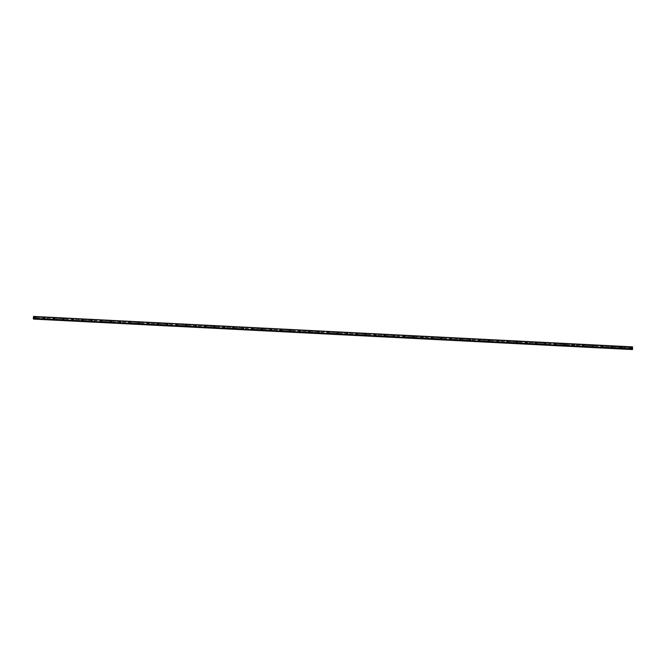 <?xml version="1.0" encoding="UTF-8"?>
<svg xmlns="http://www.w3.org/2000/svg" width="666" height="666" viewBox="0 0 666 666"><rect width="100%" height="100%" fill="white"/><g stroke="black" fill="none" stroke-linecap="round" stroke-linejoin="round"><path stroke-width="0.5" stroke-dasharray="3.33 2.5" d="M35.206 317.724L35.298 318.415L35.498 317.74L33.775 317.649L33.541 316.442M35.09 318.173L35.148 317.466L35.09 318.173M35.573 317.424L35.415 317.249A0.608 0.583 138.8 0 1 34.907 318.231A0.608 0.583 138.8 0 1 34.507 318.04A0.608 0.583 -41.2 0 0 35.506 317.915A0.608 0.583 -41.2 0 0 35.032 317.074A0.608 0.583 -41.2 0 0 34.524 318.057L34.665 318.223A0.608 0.583 -41.2 0 0 35.648 318.073A0.608 0.583 -41.2 0 0 35.173 317.232A0.608 0.583 -41.2 0 0 34.665 318.223M44.664 318.206L44.755 318.897L44.813 318.19L35.498 317.74M44.539 318.656L44.605 317.948L44.539 318.656M45.03 317.907A0.608 0.583 -41.2 0 0 44.048 318.048A0.608 0.583 -41.2 0 0 44.522 318.889A0.608 0.583 -41.2 0 0 45.03 317.907L44.872 317.724A0.608 0.583 138.8 0 1 44.364 318.714A0.608 0.583 -41.2 0 0 44.888 317.74A0.608 0.583 -41.2 0 0 43.906 317.89A0.608 0.583 -41.2 0 0 44.381 318.731A0.608 0.583 138.8 0 1 43.964 318.523L43.964 318.523M54.113 318.681L54.204 319.372L54.271 318.664L44.955 318.223M53.996 319.139L54.063 318.431L53.996 319.139M54.329 318.206L54.329 318.206A0.608 0.583 138.8 0 1 53.821 319.197A0.608 0.583 138.8 0 1 53.422 319.006L53.422 319.006M63.57 319.164L63.661 319.855L63.728 319.147L54.412 318.698M63.453 319.613L63.52 318.906L63.453 319.613M63.786 318.689L63.786 318.689A0.608 0.583 138.8 0 1 63.278 319.672A0.608 0.583 138.8 0 1 62.879 319.48L62.879 319.48M73.027 319.647L73.118 320.338L73.185 319.63L63.861 319.18M72.91 320.096L72.977 319.389L72.91 320.096M73.235 319.172L73.235 319.172A0.608 0.583 138.8 0 1 72.736 320.155A0.608 0.583 138.8 0 1 72.328 319.963A0.608 0.583 -41.2 0 0 73.327 319.838A0.608 0.583 -41.2 0 0 72.852 318.997A0.608 0.583 -41.2 0 0 72.344 319.98L72.486 320.138A0.608 0.583 -41.2 0 0 73.468 319.996A0.608 0.583 -41.2 0 0 72.994 319.156A0.608 0.583 -41.2 0 0 72.486 320.138M82.484 320.13L82.576 320.812L82.634 320.113L73.318 319.663M82.368 320.579L82.426 319.871L82.368 320.579M82.692 319.647L82.692 319.647A0.608 0.583 138.8 0 1 82.184 320.637A0.608 0.583 138.8 0 1 81.785 320.446L81.785 320.446M91.941 320.604L92.033 321.295L92.091 320.587L82.775 320.138M91.816 321.062L91.883 320.354L91.816 321.062M92.308 320.304L92.149 320.13A0.608 0.583 138.8 0 1 91.642 321.12A0.608 0.583 -41.2 0 0 92.166 320.146A0.608 0.583 -41.2 0 0 91.184 320.288A0.608 0.583 -41.2 0 0 91.658 321.137A0.608 0.583 138.8 0 1 91.242 320.929L91.4 321.104A0.608 0.583 -41.2 0 0 92.374 320.954A0.608 0.583 -41.2 0 0 91.908 320.113A0.608 0.583 -41.2 0 0 91.4 321.104M101.39 321.087L101.482 321.778L101.548 321.07L92.233 320.621M101.274 321.536L101.34 320.829L101.274 321.536M101.607 320.612L101.607 320.612A0.608 0.583 138.8 0 1 101.099 321.595A0.608 0.583 -41.2 0 0 101.623 320.629A0.608 0.583 -41.2 0 0 100.641 320.771A0.608 0.583 -41.2 0 0 101.115 321.611A0.608 0.583 138.8 0 1 100.699 321.403L100.699 321.403M110.847 321.57L110.939 322.261L111.006 321.553L101.69 321.104M110.731 322.019L110.797 321.312L110.731 322.019M111.214 321.27A0.608 0.583 -41.2 0 0 110.24 321.412A0.608 0.583 -41.2 0 0 110.706 322.252A0.608 0.583 -41.2 0 0 111.214 321.27L111.064 321.087A0.608 0.583 138.8 0 1 110.556 322.078A0.608 0.583 -41.2 0 0 111.072 321.104A0.608 0.583 -41.2 0 0 110.098 321.253A0.608 0.583 -41.2 0 0 110.564 322.094A0.608 0.583 138.8 0 1 110.156 321.886L110.156 321.886M120.305 322.044L120.396 322.735L120.463 322.028L111.139 321.578M120.188 322.502L120.255 321.795L120.188 322.502M120.513 321.57L120.513 321.57A0.608 0.583 138.8 0 1 120.013 322.56A0.608 0.583 138.8 0 1 119.605 322.369L119.605 322.369M129.762 322.527L129.853 323.218L129.912 322.51L120.596 322.061M129.645 322.977L129.704 322.269L129.645 322.977M129.97 322.053L129.97 322.053A0.608 0.583 138.8 0 1 129.462 323.035A0.608 0.583 138.8 0 1 129.062 322.844A0.608 0.583 -41.2 0 0 130.061 322.719A0.608 0.583 -41.2 0 0 129.587 321.878A0.608 0.583 -41.2 0 0 129.079 322.86L129.221 323.027A0.608 0.583 -41.2 0 0 130.203 322.877A0.608 0.583 -41.2 0 0 129.728 322.036A0.608 0.583 -41.2 0 0 129.221 323.027M139.219 323.01L139.302 323.701L139.369 322.993L130.053 322.544M139.094 323.46L139.161 322.752L139.094 323.46M139.427 322.527L139.427 322.527A0.608 0.583 138.8 0 1 138.919 323.518A0.608 0.583 138.8 0 1 138.52 323.326A0.608 0.583 -41.2 0 0 139.519 323.201A0.608 0.583 -41.2 0 0 139.044 322.352A0.608 0.583 -41.2 0 0 138.536 323.343L138.678 323.501A0.608 0.583 -41.2 0 0 139.652 323.36A0.608 0.583 -41.2 0 0 139.186 322.519A0.608 0.583 -41.2 0 0 138.678 323.501M148.668 323.485L148.759 324.175L148.826 323.468L139.51 323.027M148.551 323.942L148.618 323.235L148.551 323.942M149.042 323.185A0.608 0.583 -41.2 0 0 148.06 323.335A0.608 0.583 -41.2 0 0 148.535 324.175A0.608 0.583 -41.2 0 0 149.042 323.185L148.884 323.01A0.608 0.583 138.8 0 1 148.376 324.001A0.608 0.583 -41.2 0 0 148.901 323.027A0.608 0.583 -41.2 0 0 147.919 323.176A0.608 0.583 -41.2 0 0 148.393 324.017A0.608 0.583 138.8 0 1 147.977 323.809L147.977 323.809M158.125 323.967L158.217 324.658L158.283 323.951L148.968 323.501M158.009 324.417L158.075 323.709L158.009 324.417M158.491 323.668L158.341 323.493A0.608 0.583 138.8 0 1 157.834 324.475A0.608 0.583 138.8 0 1 157.434 324.284A0.608 0.583 -41.2 0 0 158.425 324.159A0.608 0.583 -41.2 0 0 157.95 323.318A0.608 0.583 -41.2 0 0 157.442 324.3L157.584 324.467A0.608 0.583 -41.2 0 0 158.566 324.317A0.608 0.583 -41.2 0 0 158.092 323.476A0.608 0.583 -41.2 0 0 157.584 324.467M167.582 324.45L167.674 325.141L167.74 324.434L158.416 323.984M167.466 324.9L167.524 324.192L167.466 324.9M167.79 323.976L167.79 323.976A0.608 0.583 138.8 0 1 167.283 324.958A0.608 0.583 -41.2 0 0 167.807 323.992A0.608 0.583 -41.2 0 0 166.825 324.134A0.608 0.583 -41.2 0 0 167.299 324.975A0.608 0.583 138.8 0 1 166.883 324.767L166.883 324.767M177.039 324.933L177.131 325.616L177.189 324.916L167.874 324.467M176.923 325.383L176.981 324.675L176.923 325.383M177.248 324.45L177.248 324.45A0.608 0.583 138.8 0 1 176.74 325.441A0.608 0.583 138.8 0 1 176.34 325.249L176.34 325.249M186.497 325.408L186.58 326.099L186.647 325.391L177.331 324.941M186.372 325.865L186.438 325.158L186.372 325.865M186.705 324.933L186.705 324.933A0.608 0.583 138.8 0 1 186.197 325.924A0.608 0.583 138.8 0 1 185.797 325.732L185.797 325.732M195.946 325.89L196.037 326.581L196.104 325.874L186.788 325.424M195.829 326.34L195.896 325.632L195.829 326.34M196.32 325.591L196.162 325.416A0.608 0.583 138.8 0 1 195.654 326.398A0.608 0.583 138.8 0 1 195.255 326.207A0.608 0.583 -41.2 0 0 196.245 326.082A0.608 0.583 -41.2 0 0 195.779 325.241A0.608 0.583 -41.2 0 0 195.271 326.223L195.413 326.39A0.608 0.583 -41.2 0 0 196.387 326.24A0.608 0.583 -41.2 0 0 195.912 325.399A0.608 0.583 -41.2 0 0 195.413 326.39M205.403 326.373L205.494 327.064L205.561 326.357L196.237 325.907M205.286 326.823L205.353 326.115L205.286 326.823M205.619 325.89L205.619 325.89A0.608 0.583 138.8 0 1 205.111 326.881A0.608 0.583 -41.2 0 0 205.627 325.907A0.608 0.583 -41.2 0 0 204.653 326.057A0.608 0.583 -41.2 0 0 205.12 326.898A0.608 0.583 138.8 0 1 204.712 326.69L204.712 326.69M214.86 326.848L214.951 327.539L215.018 326.831L205.694 326.382M214.743 327.306L214.802 326.598L214.743 327.306M215.226 326.548L215.068 326.373A0.608 0.583 138.8 0 1 214.56 327.364A0.608 0.583 -41.2 0 0 215.085 326.39A0.608 0.583 -41.2 0 0 214.102 326.54A0.608 0.583 -41.2 0 0 214.577 327.381A0.608 0.583 138.8 0 1 214.161 327.173L214.319 327.347A0.608 0.583 -41.2 0 0 215.301 327.197A0.608 0.583 -41.2 0 0 214.827 326.357A0.608 0.583 -41.2 0 0 214.319 327.347M224.317 327.331L224.409 328.022L224.467 327.314L215.151 326.864M224.201 327.78L224.259 327.073L224.201 327.78M224.525 326.856L224.525 326.856A0.608 0.583 138.8 0 1 224.017 327.839A0.608 0.583 -41.2 0 0 224.542 326.873A0.608 0.583 -41.2 0 0 223.56 327.014A0.608 0.583 -41.2 0 0 224.034 327.855A0.608 0.583 138.8 0 1 223.618 327.647L223.618 327.647M233.774 327.814L233.858 328.505L233.924 327.797L224.609 327.347M233.649 328.263L233.716 327.555L233.649 328.263M233.982 327.331L233.982 327.331A0.608 0.583 138.8 0 1 233.475 328.321A0.608 0.583 -41.2 0 0 233.999 327.347A0.608 0.583 -41.2 0 0 233.017 327.497A0.608 0.583 -41.2 0 0 233.491 328.338A0.608 0.583 138.8 0 1 233.075 328.13L233.075 328.13M243.223 328.296L243.315 328.979L243.381 328.271L234.066 327.83M243.107 328.746L243.173 328.038L243.107 328.746M243.44 327.814L243.44 327.814A0.608 0.583 138.8 0 1 242.932 328.804A0.608 0.583 138.8 0 1 242.532 328.613A0.608 0.583 -41.2 0 0 243.523 328.48A0.608 0.583 -41.2 0 0 243.048 327.639A0.608 0.583 -41.2 0 0 242.549 328.629L242.682 328.788A0.608 0.583 -41.2 0 0 243.664 328.646A0.608 0.583 -41.2 0 0 243.19 327.797A0.608 0.583 -41.2 0 0 242.682 328.788M252.68 328.771L252.772 329.462L252.839 328.754L243.515 328.305M252.564 329.22L252.63 328.521L252.564 329.22M253.047 328.471L252.897 328.296A0.608 0.583 138.8 0 1 252.389 329.279A0.608 0.583 138.8 0 1 251.989 329.087A0.608 0.583 -41.2 0 0 252.98 328.962A0.608 0.583 -41.2 0 0 252.506 328.122A0.608 0.583 -41.2 0 0 251.998 329.104L252.139 329.27A0.608 0.583 -41.2 0 0 253.122 329.121A0.608 0.583 -41.2 0 0 252.647 328.28A0.608 0.583 -41.2 0 0 252.139 329.27M262.138 329.254L262.229 329.945L262.296 329.237L252.972 328.788M262.021 329.703L262.079 328.996L262.021 329.703M262.504 328.954L262.346 328.779A0.608 0.583 138.8 0 1 261.838 329.762A0.608 0.583 138.8 0 1 261.438 329.57A0.608 0.583 -41.2 0 0 262.437 329.445A0.608 0.583 -41.2 0 0 261.963 328.604A0.608 0.583 -41.2 0 0 261.455 329.587L261.596 329.745A0.608 0.583 -41.2 0 0 262.579 329.603A0.608 0.583 -41.2 0 0 262.104 328.763A0.608 0.583 -41.2 0 0 261.596 329.745M271.595 329.737L271.686 330.428L271.745 329.72L262.429 329.27M271.478 330.186L271.537 329.479L271.478 330.186M271.961 329.437A0.608 0.583 -41.2 0 0 270.979 329.578A0.608 0.583 -41.2 0 0 271.453 330.419A0.608 0.583 -41.2 0 0 271.961 329.437L271.803 329.254A0.608 0.583 138.8 0 1 271.295 330.244A0.608 0.583 -41.2 0 0 271.82 329.27A0.608 0.583 -41.2 0 0 270.837 329.42A0.608 0.583 -41.2 0 0 271.312 330.261A0.608 0.583 138.8 0 1 270.895 330.053L270.895 330.053M281.052 330.211L281.135 330.902L281.202 330.194L271.886 329.745M280.927 330.669L280.994 329.961L280.927 330.669M281.418 329.911A0.608 0.583 -41.2 0 0 280.436 330.061A0.608 0.583 -41.2 0 0 280.91 330.902A0.608 0.583 -41.2 0 0 281.418 329.911L281.26 329.737A0.608 0.583 -41.2 0 0 280.294 329.903A0.608 0.583 -41.2 0 0 280.769 330.744A0.608 0.583 -41.2 0 0 281.277 329.753A0.608 0.583 138.8 0 1 280.752 330.727A0.608 0.583 138.8 0 1 280.353 330.536L280.353 330.536M290.501 330.694L290.592 331.385L290.659 330.677L281.343 330.228M290.384 331.144L290.451 330.436L290.384 331.144M290.717 330.219L290.717 330.219A0.608 0.583 138.8 0 1 290.21 331.202A0.608 0.583 -41.2 0 0 290.734 330.236A0.608 0.583 -41.2 0 0 289.752 330.378A0.608 0.583 -41.2 0 0 290.226 331.218A0.608 0.583 138.8 0 1 289.81 331.01L289.81 331.01M299.958 331.177L300.05 331.868L300.116 331.16L290.792 330.711M299.842 331.626L299.908 330.919L299.842 331.626M300.175 330.694L300.175 330.694A0.608 0.583 138.8 0 1 299.667 331.685A0.608 0.583 138.8 0 1 299.267 331.493A0.608 0.583 -41.2 0 0 300.258 331.36A0.608 0.583 -41.2 0 0 299.783 330.519A0.608 0.583 -41.2 0 0 299.275 331.51L299.417 331.668A0.608 0.583 -41.2 0 0 300.399 331.526A0.608 0.583 -41.2 0 0 299.925 330.686A0.608 0.583 -41.2 0 0 299.417 331.668M309.415 331.651L309.507 332.342L309.573 331.635L300.249 331.193M309.299 332.109L309.357 331.402L309.299 332.109M309.623 331.177L309.623 331.177A0.608 0.583 138.8 0 1 309.116 332.168A0.608 0.583 138.8 0 1 308.716 331.976L308.716 331.976M318.872 332.134L318.964 332.825L319.022 332.118L309.707 331.668M318.748 332.584L318.814 331.876L318.748 332.584M319.239 331.835L319.081 331.66A0.608 0.583 138.8 0 1 318.573 332.642A0.608 0.583 138.8 0 1 318.173 332.451A0.608 0.583 -41.2 0 0 319.172 332.326A0.608 0.583 -41.2 0 0 318.698 331.485A0.608 0.583 -41.2 0 0 318.19 332.467L318.331 332.634A0.608 0.583 -41.2 0 0 319.314 332.484A0.608 0.583 -41.2 0 0 318.839 331.643A0.608 0.583 -41.2 0 0 318.331 332.634M328.321 332.617L328.413 333.308L328.48 332.6L319.164 332.151M328.205 333.067L328.271 332.359L328.205 333.067M328.538 332.134L328.538 332.134A0.608 0.583 138.8 0 1 328.03 333.125A0.608 0.583 -41.2 0 0 328.554 332.159A0.608 0.583 -41.2 0 0 327.572 332.301A0.608 0.583 -41.2 0 0 328.047 333.142A0.608 0.583 138.8 0 1 327.63 332.933L327.63 332.933M337.779 333.1L337.87 333.783L337.937 333.075L328.621 332.634M337.662 333.549L337.729 332.842L337.662 333.549M338.145 332.8L337.995 332.617A0.608 0.583 138.8 0 1 337.487 333.608A0.608 0.583 -41.2 0 0 338.012 332.634A0.608 0.583 -41.2 0 0 337.029 332.784A0.608 0.583 -41.2 0 0 337.504 333.624A0.608 0.583 138.8 0 1 337.088 333.416L337.237 333.591A0.608 0.583 -41.2 0 0 338.22 333.45A0.608 0.583 -41.2 0 0 337.745 332.6A0.608 0.583 -41.2 0 0 337.237 333.591M347.236 333.574L347.327 334.265L347.394 333.558L338.07 333.108M347.119 334.032L347.186 333.325L347.119 334.032M347.452 333.1L347.452 333.1A0.608 0.583 138.8 0 1 346.944 334.091A0.608 0.583 138.8 0 1 346.545 333.891L346.536 333.891M356.693 334.057L356.785 334.748L356.843 334.041L347.527 333.591M356.576 334.507L356.635 333.799L356.576 334.507M356.901 333.583L356.901 333.583A0.608 0.583 138.8 0 1 356.393 334.565A0.608 0.583 -41.2 0 0 356.918 333.599A0.608 0.583 -41.2 0 0 355.935 333.741A0.608 0.583 -41.2 0 0 356.41 334.582A0.608 0.583 138.8 0 1 355.994 334.374L355.994 334.374M366.15 334.54L366.242 335.231L366.3 334.523L356.984 334.074M366.025 334.99L366.092 334.282L366.025 334.99M366.358 334.057L366.358 334.057A0.608 0.583 138.8 0 1 365.85 335.048A0.608 0.583 138.8 0 1 365.451 334.856A0.608 0.583 -41.2 0 0 366.45 334.723A0.608 0.583 -41.2 0 0 365.975 333.882A0.608 0.583 -41.2 0 0 365.468 334.873L365.609 335.031A0.608 0.583 -41.2 0 0 366.591 334.89A0.608 0.583 -41.2 0 0 366.117 334.049A0.608 0.583 -41.2 0 0 365.609 335.031M375.599 335.015L375.691 335.706L375.757 334.998L366.442 334.548M375.482 335.473L375.549 334.765L375.482 335.473M375.974 334.715A0.608 0.583 -41.2 0 0 374.991 334.865A0.608 0.583 -41.2 0 0 375.466 335.706A0.608 0.583 -41.2 0 0 375.974 334.715L375.815 334.54A0.608 0.583 -41.2 0 0 374.85 334.707A0.608 0.583 -41.2 0 0 375.324 335.547A0.608 0.583 -41.2 0 0 375.832 334.557A0.608 0.583 138.8 0 1 375.308 335.531A0.608 0.583 138.8 0 1 374.908 335.339L374.908 335.339M385.056 335.498L385.148 336.188L385.214 335.481L375.899 335.031M384.94 335.947L385.006 335.239L384.94 335.947M385.423 335.198L385.273 335.023A0.608 0.583 138.8 0 1 384.765 336.005A0.608 0.583 138.8 0 1 384.365 335.814A0.608 0.583 -41.2 0 0 385.356 335.689A0.608 0.583 -41.2 0 0 384.881 334.848A0.608 0.583 -41.2 0 0 384.374 335.83L384.515 335.997A0.608 0.583 -41.2 0 0 385.497 335.847A0.608 0.583 -41.2 0 0 385.023 335.006A0.608 0.583 -41.2 0 0 384.515 335.997M394.513 335.98L394.605 336.671L394.672 335.964L385.348 335.514M394.397 336.43L394.463 335.722L394.397 336.43M394.88 335.681A0.608 0.583 -41.2 0 0 393.897 335.822A0.608 0.583 -41.2 0 0 394.372 336.663A0.608 0.583 -41.2 0 0 394.88 335.681L394.722 335.498A0.608 0.583 138.8 0 1 394.222 336.488A0.608 0.583 -41.2 0 0 394.738 335.514A0.608 0.583 -41.2 0 0 393.764 335.664A0.608 0.583 -41.2 0 0 394.23 336.505A0.608 0.583 138.8 0 1 393.814 336.297L393.814 336.297M403.971 336.455L404.062 337.146L404.12 336.438L394.805 335.997M403.854 336.913L403.912 336.205L403.854 336.913M404.337 336.155A0.608 0.583 -41.2 0 0 403.355 336.305A0.608 0.583 -41.2 0 0 403.829 337.146A0.608 0.583 -41.2 0 0 404.337 336.155L404.179 335.98A0.608 0.583 -41.2 0 0 403.213 336.147A0.608 0.583 -41.2 0 0 403.688 336.988A0.608 0.583 -41.2 0 0 404.195 335.997A0.608 0.583 138.8 0 1 403.671 336.971A0.608 0.583 138.8 0 1 403.271 336.78L403.271 336.78M413.428 336.938L413.519 337.629L413.578 336.921L404.262 336.472M413.303 337.387L413.37 336.68L413.303 337.387M413.636 336.463L413.636 336.463A0.608 0.583 138.8 0 1 413.128 337.446A0.608 0.583 -41.2 0 0 413.653 336.48A0.608 0.583 -41.2 0 0 412.67 336.621A0.608 0.583 -41.2 0 0 413.145 337.462A0.608 0.583 138.8 0 1 412.729 337.254L412.729 337.254M422.877 337.421L422.968 338.112L423.035 337.404L413.719 336.954M422.76 337.87L422.827 337.163L422.76 337.87M423.093 336.946L423.093 336.938A0.608 0.583 138.8 0 1 422.585 337.928A0.608 0.583 138.8 0 1 422.186 337.737A0.608 0.583 -41.2 0 0 423.176 337.612A0.608 0.583 -41.2 0 0 422.71 336.771A0.608 0.583 -41.2 0 0 422.202 337.754L422.344 337.912A0.608 0.583 -41.2 0 0 423.318 337.77A0.608 0.583 -41.2 0 0 422.852 336.929A0.608 0.583 -41.2 0 0 422.344 337.912M432.334 337.903L432.425 338.586L432.492 337.878L423.176 337.437M432.217 338.353L432.284 337.645L432.217 338.353M432.55 337.421L432.55 337.421A0.608 0.583 138.8 0 1 432.043 338.411A0.608 0.583 138.8 0 1 431.643 338.22L431.643 338.22M441.791 338.378L441.883 339.069L441.949 338.361L432.625 337.912M441.675 338.836L441.741 338.128L441.675 338.836M442.157 338.078L441.999 337.903A0.608 0.583 138.8 0 1 441.5 338.894A0.608 0.583 -41.2 0 0 442.016 337.92A0.608 0.583 -41.2 0 0 441.042 338.062A0.608 0.583 -41.2 0 0 441.508 338.911A0.608 0.583 138.8 0 1 441.092 338.703L441.25 338.877A0.608 0.583 -41.2 0 0 442.232 338.728A0.608 0.583 -41.2 0 0 441.758 337.887A0.608 0.583 -41.2 0 0 441.25 338.877M451.248 338.861L451.34 339.552L451.398 338.844L442.082 338.395M451.132 339.31L451.19 338.603L451.132 339.31M451.456 338.386L451.456 338.386A0.608 0.583 138.8 0 1 450.949 339.369A0.608 0.583 -41.2 0 0 451.473 338.403A0.608 0.583 -41.2 0 0 450.491 338.544A0.608 0.583 -41.2 0 0 450.965 339.385A0.608 0.583 138.8 0 1 450.549 339.177L450.549 339.177M460.705 339.344L460.789 340.035L460.855 339.327L451.54 338.877M460.581 339.793L460.647 339.086L460.581 339.793M461.072 339.044A0.608 0.583 -41.2 0 0 460.089 339.185A0.608 0.583 -41.2 0 0 460.564 340.026A0.608 0.583 -41.2 0 0 461.072 339.044L460.914 338.861A0.608 0.583 138.8 0 1 460.406 339.851A0.608 0.583 -41.2 0 0 460.93 338.877A0.608 0.583 -41.2 0 0 459.948 339.027A0.608 0.583 -41.2 0 0 460.422 339.868A0.608 0.583 138.8 0 1 460.006 339.66L460.006 339.66M470.154 339.818L470.246 340.509L470.313 339.802L460.997 339.352M470.038 340.276L470.104 339.568L470.038 340.276M470.371 339.344L470.371 339.344A0.608 0.583 138.8 0 1 469.863 340.334A0.608 0.583 138.8 0 1 469.463 340.143L469.463 340.143M479.612 340.301L479.703 340.992L479.77 340.284L470.454 339.835M479.495 340.751L479.562 340.043L479.495 340.751M479.828 339.827L479.828 339.827A0.608 0.583 138.8 0 1 479.32 340.809A0.608 0.583 -41.2 0 0 479.836 339.843A0.608 0.583 -41.2 0 0 478.862 339.985A0.608 0.583 -41.2 0 0 479.329 340.825A0.608 0.583 138.8 0 1 478.921 340.617L479.07 340.801A0.608 0.583 -41.2 0 0 480.053 340.651A0.608 0.583 -41.2 0 0 479.578 339.81A0.608 0.583 -41.2 0 0 479.07 340.801M489.069 340.784L489.16 341.475L489.227 340.767L479.903 340.318M488.952 341.233L489.019 340.526L488.952 341.233M489.277 340.301L489.277 340.301A0.608 0.583 138.8 0 1 488.777 341.292A0.608 0.583 138.8 0 1 488.369 341.1A0.608 0.583 -41.2 0 0 489.368 340.967A0.608 0.583 -41.2 0 0 488.894 340.126A0.608 0.583 -41.2 0 0 488.386 341.117L488.528 341.275A0.608 0.583 -41.2 0 0 489.51 341.134A0.608 0.583 -41.2 0 0 489.035 340.293A0.608 0.583 -41.2 0 0 488.528 341.275M498.526 341.258L498.618 341.949L498.676 341.242L489.36 340.801M498.409 341.716L498.468 341.009L498.409 341.716M498.892 340.959A0.608 0.583 -41.2 0 0 497.91 341.109A0.608 0.583 -41.2 0 0 498.384 341.949A0.608 0.583 -41.2 0 0 498.892 340.959L498.734 340.784A0.608 0.583 -41.2 0 0 497.768 340.95A0.608 0.583 -41.2 0 0 498.243 341.791A0.608 0.583 -41.2 0 0 498.751 340.801A0.608 0.583 138.8 0 1 498.226 341.775A0.608 0.583 138.8 0 1 497.827 341.583L497.827 341.583M507.983 341.741L508.066 342.432L508.133 341.725L498.817 341.275M507.858 342.191L507.925 341.483L507.858 342.191M508.349 341.442L508.191 341.267A0.608 0.583 138.8 0 1 507.683 342.249A0.608 0.583 138.8 0 1 507.284 342.058A0.608 0.583 -41.2 0 0 508.283 341.933A0.608 0.583 -41.2 0 0 507.808 341.092A0.608 0.583 -41.2 0 0 507.301 342.074L507.442 342.241A0.608 0.583 -41.2 0 0 508.416 342.091A0.608 0.583 -41.2 0 0 507.95 341.25A0.608 0.583 -41.2 0 0 507.442 342.241M517.432 342.224L517.524 342.915L517.59 342.207L508.275 341.758M517.316 342.674L517.382 341.966L517.316 342.674M517.649 341.75L517.649 341.741A0.608 0.583 138.8 0 1 517.141 342.732A0.608 0.583 -41.2 0 0 517.665 341.766A0.608 0.583 -41.2 0 0 516.683 341.908A0.608 0.583 -41.2 0 0 517.157 342.749A0.608 0.583 138.8 0 1 516.741 342.54L516.741 342.54M526.889 342.707L526.981 343.39L527.047 342.682L517.723 342.241M526.773 343.156L526.839 342.449L526.773 343.156M527.256 342.407A0.608 0.583 -41.2 0 0 526.282 342.549A0.608 0.583 -41.2 0 0 526.748 343.39A0.608 0.583 -41.2 0 0 527.256 342.407L527.106 342.224A0.608 0.583 -41.2 0 0 526.14 342.391A0.608 0.583 -41.2 0 0 526.606 343.231A0.608 0.583 -41.2 0 0 527.114 342.241A0.608 0.583 138.8 0 1 526.598 343.215A0.608 0.583 138.8 0 1 526.198 343.023L526.198 343.023M536.346 343.181L536.438 343.872L536.505 343.165L527.181 342.715M536.23 343.639L536.288 342.932L536.23 343.639M536.555 342.707L536.555 342.707A0.608 0.583 138.8 0 1 536.047 343.698A0.608 0.583 -41.2 0 0 536.571 342.724A0.608 0.583 -41.2 0 0 535.589 342.865A0.608 0.583 -41.2 0 0 536.063 343.714A0.608 0.583 138.8 0 1 535.647 343.506L535.647 343.498M545.804 343.664L545.895 344.355L545.953 343.648L536.638 343.198M545.687 344.114L545.745 343.406L545.687 344.114M546.012 343.19L546.012 343.19A0.608 0.583 138.8 0 1 545.504 344.172A0.608 0.583 138.8 0 1 545.104 343.981A0.608 0.583 -41.2 0 0 546.103 343.856A0.608 0.583 -41.2 0 0 545.629 343.015A0.608 0.583 -41.2 0 0 545.121 343.997L545.263 344.164A0.608 0.583 -41.2 0 0 546.245 344.014A0.608 0.583 -41.2 0 0 545.77 343.173A0.608 0.583 -41.2 0 0 545.263 344.164M555.261 344.147L555.344 344.838L555.411 344.131L546.095 343.681M555.136 344.597L555.203 343.889L555.136 344.597M555.469 343.664L555.469 343.664A0.608 0.583 138.8 0 1 554.961 344.655A0.608 0.583 138.8 0 1 554.562 344.464L554.562 344.464M564.71 344.622L564.801 345.313L564.868 344.605L555.552 344.155M564.593 345.08L564.66 344.372L564.593 345.08M565.084 344.322L564.926 344.147A0.608 0.583 138.8 0 1 564.418 345.138A0.608 0.583 -41.2 0 0 564.943 344.164A0.608 0.583 -41.2 0 0 563.96 344.314A0.608 0.583 -41.2 0 0 564.435 345.155A0.608 0.583 138.8 0 1 564.019 344.946L564.169 345.121A0.608 0.583 -41.2 0 0 565.151 344.971A0.608 0.583 -41.2 0 0 564.676 344.131A0.608 0.583 -41.2 0 0 564.169 345.121M574.167 345.105L574.259 345.796L574.325 345.088L565.001 344.638M574.05 345.554L574.117 344.846L574.05 345.554M574.383 344.63L574.383 344.63A0.608 0.583 138.8 0 1 573.876 345.612A0.608 0.583 -41.2 0 0 574.392 344.647A0.608 0.583 -41.2 0 0 573.418 344.788A0.608 0.583 -41.2 0 0 573.884 345.629A0.608 0.583 138.8 0 1 573.476 345.421L573.476 345.421M583.624 345.587L583.716 346.278L583.782 345.571L574.458 345.121M583.508 346.037L583.566 345.329L583.508 346.037M583.99 345.288A0.608 0.583 -41.2 0 0 583.008 345.429A0.608 0.583 -41.2 0 0 583.483 346.27A0.608 0.583 -41.2 0 0 583.99 345.288L583.832 345.105A0.608 0.583 138.8 0 1 583.324 346.095A0.608 0.583 -41.2 0 0 583.849 345.121A0.608 0.583 -41.2 0 0 582.867 345.271A0.608 0.583 -41.2 0 0 583.341 346.112A0.608 0.583 138.8 0 1 582.925 345.904L582.925 345.904M593.081 346.062L593.173 346.753L593.231 346.045L583.915 345.604M592.965 346.52L593.023 345.812L592.965 346.52M593.289 345.587L593.289 345.587A0.608 0.583 138.8 0 1 592.782 346.578A0.608 0.583 138.8 0 1 592.382 346.387L592.382 346.387M602.539 346.545L602.622 347.236L602.688 346.528L593.373 346.079M602.414 346.994L602.48 346.287L602.414 346.994M602.747 346.07L602.747 346.07A0.608 0.583 138.8 0 1 602.239 347.053A0.608 0.583 138.8 0 1 601.839 346.861A0.608 0.583 -41.2 0 0 602.83 346.736A0.608 0.583 -41.2 0 0 602.364 345.895A0.608 0.583 -41.2 0 0 601.856 346.878L601.997 347.044A0.608 0.583 -41.2 0 0 602.971 346.894A0.608 0.583 -41.2 0 0 602.505 346.054A0.608 0.583 -41.2 0 0 601.997 347.044M611.987 347.028L612.079 347.719L612.146 347.011L602.83 346.561M611.871 347.477L611.937 346.77L611.871 347.477M612.354 346.728L612.221 346.57A0.608 0.583 138.8 0 1 611.696 347.535A0.608 0.583 138.8 0 1 611.296 347.344A0.608 0.583 -41.2 0 0 612.287 347.219A0.608 0.583 -41.2 0 0 611.813 346.378A0.608 0.583 -41.2 0 0 611.313 347.361L611.446 347.519A0.608 0.583 -41.2 0 0 612.429 347.377A0.608 0.583 -41.2 0 0 611.954 346.536A0.608 0.583 -41.2 0 0 611.446 347.519M621.445 347.51L621.536 348.193L621.603 347.486L612.279 347.044M621.328 347.96L621.395 347.252L621.328 347.96M621.811 347.211A0.608 0.583 -41.2 0 0 620.837 347.352A0.608 0.583 -41.2 0 0 621.303 348.193A0.608 0.583 -41.2 0 0 621.811 347.211L621.661 347.028A0.608 0.583 138.8 0 1 621.153 348.018A0.608 0.583 -41.2 0 0 621.669 347.044A0.608 0.583 -41.2 0 0 620.695 347.194A0.608 0.583 -41.2 0 0 621.162 348.035A0.608 0.583 138.8 0 1 620.754 347.827L620.754 347.827M630.993 348.676L631.06 347.968L630.993 348.676M630.785 348.443L630.844 347.735L630.785 348.443M631.268 347.685L631.11 347.51A0.608 0.583 138.8 0 1 630.602 348.501A0.608 0.583 138.8 0 1 630.202 348.31A0.608 0.583 -41.2 0 0 631.202 348.176A0.608 0.583 -41.2 0 0 630.727 347.336A0.608 0.583 -41.2 0 0 630.219 348.326L630.361 348.485A0.608 0.583 -41.2 0 0 631.343 348.335A0.608 0.583 -41.2 0 0 630.868 347.494A0.608 0.583 -41.2 0 0 630.361 348.485M592.94 346.753A0.608 0.583 -41.2 0 0 593.448 345.762A0.608 0.583 -41.2 0 0 592.465 345.912A0.608 0.583 -41.2 0 0 592.94 346.753M592.798 346.595A0.608 0.583 -41.2 0 0 593.306 345.604A0.608 0.583 -41.2 0 0 592.324 345.754A0.608 0.583 -41.2 0 0 592.798 346.595M574.025 345.796A0.608 0.583 -41.2 0 0 574.533 344.805A0.608 0.583 -41.2 0 0 573.559 344.955A0.608 0.583 -41.2 0 0 574.025 345.796M555.119 344.83A0.608 0.583 -41.2 0 0 555.627 343.847A0.608 0.583 -41.2 0 0 554.645 343.989A0.608 0.583 -41.2 0 0 555.119 344.83M554.978 344.672A0.608 0.583 -41.2 0 0 555.486 343.681A0.608 0.583 -41.2 0 0 554.503 343.831A0.608 0.583 -41.2 0 0 554.978 344.672M536.205 343.872A0.608 0.583 -41.2 0 0 536.713 342.882A0.608 0.583 -41.2 0 0 535.73 343.032A0.608 0.583 -41.2 0 0 536.205 343.872M517.299 342.907A0.608 0.583 -41.2 0 0 517.807 341.924A0.608 0.583 -41.2 0 0 516.824 342.066A0.608 0.583 -41.2 0 0 517.299 342.907M470.021 340.509A0.608 0.583 -41.2 0 0 470.529 339.518A0.608 0.583 -41.2 0 0 469.547 339.668A0.608 0.583 -41.2 0 0 470.021 340.509M469.88 340.351A0.608 0.583 -41.2 0 0 470.387 339.36A0.608 0.583 -41.2 0 0 469.405 339.51A0.608 0.583 -41.2 0 0 469.88 340.351M451.107 339.552A0.608 0.583 -41.2 0 0 451.615 338.561A0.608 0.583 -41.2 0 0 450.632 338.703A0.608 0.583 -41.2 0 0 451.107 339.552M432.192 338.586A0.608 0.583 -41.2 0 0 432.7 337.604A0.608 0.583 -41.2 0 0 431.726 337.745A0.608 0.583 -41.2 0 0 432.192 338.586M432.059 338.428A0.608 0.583 -41.2 0 0 432.559 337.437A0.608 0.583 -41.2 0 0 431.585 337.587A0.608 0.583 -41.2 0 0 432.059 338.428M413.286 337.629A0.608 0.583 -41.2 0 0 413.794 336.638A0.608 0.583 -41.2 0 0 412.812 336.788A0.608 0.583 -41.2 0 0 413.286 337.629M356.551 334.748A0.608 0.583 -41.2 0 0 357.059 333.758A0.608 0.583 -41.2 0 0 356.077 333.899A0.608 0.583 -41.2 0 0 356.551 334.748M347.094 334.265A0.608 0.583 -41.2 0 0 347.602 333.275A0.608 0.583 -41.2 0 0 346.628 333.425A0.608 0.583 -41.2 0 0 347.094 334.265M346.953 334.107A0.608 0.583 -41.2 0 0 347.461 333.117A0.608 0.583 -41.2 0 0 346.486 333.258A0.608 0.583 -41.2 0 0 346.953 334.107M328.188 333.3A0.608 0.583 -41.2 0 0 328.696 332.317A0.608 0.583 -41.2 0 0 327.714 332.459A0.608 0.583 -41.2 0 0 328.188 333.3M309.274 332.342A0.608 0.583 -41.2 0 0 309.782 331.352A0.608 0.583 -41.2 0 0 308.799 331.502A0.608 0.583 -41.2 0 0 309.274 332.342M309.132 332.184A0.608 0.583 -41.2 0 0 309.64 331.193A0.608 0.583 -41.2 0 0 308.658 331.343A0.608 0.583 -41.2 0 0 309.132 332.184M290.368 331.385A0.608 0.583 -41.2 0 0 290.867 330.394A0.608 0.583 -41.2 0 0 289.893 330.544A0.608 0.583 -41.2 0 0 290.368 331.385M233.633 328.496A0.608 0.583 -41.2 0 0 234.141 327.514A0.608 0.583 -41.2 0 0 233.158 327.655A0.608 0.583 -41.2 0 0 233.633 328.496M224.176 328.022A0.608 0.583 -41.2 0 0 224.683 327.031A0.608 0.583 -41.2 0 0 223.701 327.181A0.608 0.583 -41.2 0 0 224.176 328.022M205.261 327.056A0.608 0.583 -41.2 0 0 205.769 326.074A0.608 0.583 -41.2 0 0 204.795 326.215A0.608 0.583 -41.2 0 0 205.261 327.056M186.355 326.099A0.608 0.583 -41.2 0 0 186.863 325.108A0.608 0.583 -41.2 0 0 185.881 325.258A0.608 0.583 -41.2 0 0 186.355 326.099M186.214 325.94A0.608 0.583 -41.2 0 0 186.721 324.95A0.608 0.583 -41.2 0 0 185.739 325.1A0.608 0.583 -41.2 0 0 186.214 325.94M176.898 325.616A0.608 0.583 -41.2 0 0 177.406 324.633A0.608 0.583 -41.2 0 0 176.423 324.775A0.608 0.583 -41.2 0 0 176.898 325.616M176.756 325.458A0.608 0.583 -41.2 0 0 177.264 324.467A0.608 0.583 -41.2 0 0 176.282 324.617A0.608 0.583 -41.2 0 0 176.756 325.458M167.441 325.133A0.608 0.583 -41.2 0 0 167.949 324.151A0.608 0.583 -41.2 0 0 166.966 324.292A0.608 0.583 -41.2 0 0 167.441 325.133M120.163 322.735A0.608 0.583 -41.2 0 0 120.671 321.745A0.608 0.583 -41.2 0 0 119.689 321.894A0.608 0.583 -41.2 0 0 120.163 322.735M120.022 322.577A0.608 0.583 -41.2 0 0 120.529 321.586A0.608 0.583 -41.2 0 0 119.555 321.736A0.608 0.583 -41.2 0 0 120.022 322.577M101.257 321.778A0.608 0.583 -41.2 0 0 101.765 320.787A0.608 0.583 -41.2 0 0 100.782 320.937A0.608 0.583 -41.2 0 0 101.257 321.778M82.343 320.812A0.608 0.583 -41.2 0 0 82.85 319.83A0.608 0.583 -41.2 0 0 81.868 319.971A0.608 0.583 -41.2 0 0 82.343 320.812M82.201 320.654A0.608 0.583 -41.2 0 0 82.709 319.663A0.608 0.583 -41.2 0 0 81.727 319.813A0.608 0.583 -41.2 0 0 82.201 320.654M63.428 319.855A0.608 0.583 -41.2 0 0 63.936 318.864A0.608 0.583 -41.2 0 0 62.962 319.014A0.608 0.583 -41.2 0 0 63.428 319.855M63.295 319.688A0.608 0.583 -41.2 0 0 63.794 318.706A0.608 0.583 -41.2 0 0 62.82 318.848A0.608 0.583 -41.2 0 0 63.295 319.688M53.979 319.372A0.608 0.583 -41.2 0 0 54.487 318.381A0.608 0.583 -41.2 0 0 53.505 318.531A0.608 0.583 -41.2 0 0 53.979 319.372M53.838 319.214A0.608 0.583 -41.2 0 0 54.346 318.223A0.608 0.583 -41.2 0 0 53.363 318.373A0.608 0.583 -41.2 0 0 53.838 319.214M33.625 319.139L33.775 317.649M632.317 349.034L33.467 318.623M33.541 318.706L632.284 349.117L33.533 318.689M632.542 347.386L33.7 316.949M630.902 347.985L621.736 347.519M632.633 348.035L33.791 317.615M632.625 348.077L631.193 348.002M630.844 348.634L621.678 348.168M621.386 348.151L612.221 347.685M611.929 347.669L602.772 347.202M602.472 347.194L593.314 346.728M593.023 346.711L583.857 346.245M583.566 346.228L574.4 345.762M574.109 345.746L564.943 345.288M564.651 345.271L555.494 344.805M555.203 344.788L546.037 344.322M545.745 344.305L536.58 343.839M536.288 343.831L527.122 343.365M526.831 343.348L517.665 342.882M517.374 342.865L508.216 342.399M507.925 342.391L498.759 341.924M498.468 341.908L489.302 341.442M489.01 341.425L479.845 340.959M479.553 340.942L470.387 340.484M470.096 340.468L460.939 340.001M460.647 339.985L451.481 339.518M451.19 339.502L442.024 339.036M441.733 339.027L432.567 338.561M432.276 338.544L423.118 338.078M422.818 338.062L413.661 337.595M413.37 337.587L404.204 337.121M403.912 337.104L394.747 336.638M394.455 336.621L385.289 336.155M384.998 336.139L375.84 335.681M375.541 335.664L366.383 335.198M366.092 335.181L356.926 334.715M356.635 334.698L347.469 334.232M347.177 334.224L338.012 333.758M337.72 333.741L328.563 333.275M328.263 333.258L319.106 332.792M318.814 332.784L309.648 332.317M309.357 332.301L300.191 331.835M299.9 331.818L290.734 331.352M290.443 331.335L281.285 330.877M280.985 330.86L271.828 330.394M271.537 330.378L262.371 329.911M262.079 329.895L252.914 329.429M252.622 329.42L243.456 328.954M243.165 328.937L234.007 328.471M233.716 328.455L224.55 327.988M224.259 327.98L215.093 327.514M214.802 327.497L205.636 327.031M205.344 327.014L196.179 326.548M195.887 326.531L186.73 326.074M186.438 326.057L177.273 325.591M176.981 325.574L167.815 325.108M167.524 325.091L158.358 324.625M158.067 324.617L148.901 324.151M148.61 324.134L139.452 323.668M139.161 323.651L129.995 323.185M129.704 323.176L120.538 322.71M120.246 322.694L111.08 322.227M110.789 322.211L101.623 321.745M101.332 321.728L92.174 321.262M91.883 321.253L82.717 320.787M82.426 320.771L73.26 320.304M72.969 320.288L63.803 319.822M63.511 319.813L54.354 319.347M54.054 319.33L44.897 318.864M44.605 318.848L35.44 318.381M35.148 318.365L33.716 318.298M632.7 347.336L33.849 316.916M632.692 347.202L33.841 316.783M632.509 349.475L33.658 319.056M632.567 348.776L33.725 318.356M632.567 348.718L631.135 348.643M33.608 316.741L632.459 347.169L33.775 316.733M632.475 347.311L33.625 316.883M632.467 347.286L33.625 316.866M632.467 347.186L33.616 316.766M632.442 346.961L33.591 316.541M632.434 346.919L33.591 316.492M632.234 349.25L33.383 318.823"/><path stroke-width="1" d="M34.507 318.04A0.608 0.583 138.8 0 1 35.015 317.058A0.608 0.583 138.8 0 1 35.489 317.898A0.608 0.583 138.8 0 1 34.507 318.04A0.608 0.583 138.8 0 1 35.015 317.058A0.608 0.583 138.8 0 1 35.415 317.249M43.964 318.523A0.608 0.583 138.8 0 1 44.472 317.532A0.608 0.583 138.8 0 1 44.947 318.373A0.608 0.583 138.8 0 1 43.964 318.523A0.608 0.583 138.8 0 1 44.472 317.532A0.608 0.583 138.8 0 1 44.872 317.724M53.422 319.006A0.608 0.583 138.8 0 1 53.929 318.015A0.608 0.583 138.8 0 1 54.404 318.856A0.608 0.583 138.8 0 1 53.422 319.006A0.608 0.583 138.8 0 1 53.929 318.015A0.608 0.583 138.8 0 1 54.329 318.206M62.879 319.48A0.608 0.583 138.8 0 1 63.387 318.498A0.608 0.583 138.8 0 1 63.853 319.339A0.608 0.583 138.8 0 1 62.879 319.48A0.608 0.583 138.8 0 1 63.387 318.498A0.608 0.583 138.8 0 1 63.786 318.689M72.328 319.963A0.608 0.583 138.8 0 1 72.835 318.972A0.608 0.583 138.8 0 1 73.31 319.822A0.608 0.583 138.8 0 1 72.328 319.963A0.608 0.583 138.8 0 1 72.835 318.981A0.608 0.583 138.8 0 1 73.235 319.172M81.785 320.446A0.608 0.583 138.8 0 1 82.293 319.455A0.608 0.583 138.8 0 1 82.767 320.296A0.608 0.583 138.8 0 1 81.785 320.446A0.608 0.583 138.8 0 1 82.293 319.455A0.608 0.583 138.8 0 1 82.692 319.647M91.242 320.929A0.608 0.583 138.8 0 1 91.75 319.938A0.608 0.583 138.8 0 1 92.224 320.779A0.608 0.583 138.8 0 1 91.242 320.929A0.608 0.583 138.8 0 1 91.75 319.938A0.608 0.583 138.8 0 1 92.149 320.13M100.699 321.403A0.608 0.583 138.8 0 1 101.207 320.421A0.608 0.583 138.8 0 1 101.682 321.262A0.608 0.583 138.8 0 1 100.699 321.403A0.608 0.583 138.8 0 1 101.207 320.421A0.608 0.583 138.8 0 1 101.607 320.612M110.156 321.886A0.608 0.583 138.8 0 1 110.664 320.895A0.608 0.583 138.8 0 1 111.13 321.736A0.608 0.583 138.8 0 1 110.156 321.886A0.608 0.583 138.8 0 1 110.664 320.895A0.608 0.583 138.8 0 1 111.064 321.087M119.605 322.369A0.608 0.583 138.8 0 1 120.113 321.378A0.608 0.583 138.8 0 1 120.588 322.219A0.608 0.583 138.8 0 1 119.605 322.369A0.608 0.583 138.8 0 1 120.113 321.378A0.608 0.583 138.8 0 1 120.513 321.57M129.062 322.844A0.608 0.583 138.8 0 1 129.57 321.861A0.608 0.583 138.8 0 1 130.045 322.702A0.608 0.583 138.8 0 1 129.062 322.844A0.608 0.583 138.8 0 1 129.57 321.861A0.608 0.583 138.8 0 1 129.97 322.053M138.52 323.326A0.608 0.583 138.8 0 1 139.028 322.336A0.608 0.583 138.8 0 1 139.502 323.176A0.608 0.583 138.8 0 1 138.52 323.326A0.608 0.583 138.8 0 1 139.028 322.336A0.608 0.583 138.8 0 1 139.427 322.527M147.977 323.809A0.608 0.583 138.8 0 1 148.485 322.819A0.608 0.583 138.8 0 1 148.959 323.659A0.608 0.583 138.8 0 1 147.977 323.809A0.608 0.583 138.8 0 1 148.485 322.819A0.608 0.583 138.8 0 1 148.884 323.01M157.434 324.284A0.608 0.583 138.8 0 1 157.942 323.301A0.608 0.583 138.8 0 1 158.408 324.142A0.608 0.583 138.8 0 1 157.434 324.284A0.608 0.583 138.8 0 1 157.942 323.301A0.608 0.583 138.8 0 1 158.341 323.493M166.883 324.767A0.608 0.583 138.8 0 1 167.391 323.784A0.608 0.583 138.8 0 1 167.865 324.625A0.608 0.583 138.8 0 1 166.883 324.767A0.608 0.583 138.8 0 1 167.391 323.784A0.608 0.583 138.8 0 1 167.79 323.976M176.34 325.249A0.608 0.583 138.8 0 1 176.848 324.259A0.608 0.583 138.8 0 1 177.322 325.1A0.608 0.583 138.8 0 1 176.34 325.249A0.608 0.583 138.8 0 1 176.848 324.259A0.608 0.583 138.8 0 1 177.248 324.45M185.797 325.732A0.608 0.583 138.8 0 1 186.305 324.742A0.608 0.583 138.8 0 1 186.78 325.582A0.608 0.583 138.8 0 1 185.797 325.732A0.608 0.583 138.8 0 1 186.305 324.742A0.608 0.583 138.8 0 1 186.705 324.933M195.255 326.207A0.608 0.583 138.8 0 1 195.762 325.224A0.608 0.583 138.8 0 1 196.229 326.065A0.608 0.583 138.8 0 1 195.255 326.207A0.608 0.583 138.8 0 1 195.762 325.224A0.608 0.583 138.8 0 1 196.162 325.416M204.712 326.69A0.608 0.583 138.8 0 1 205.22 325.699A0.608 0.583 138.8 0 1 205.686 326.54A0.608 0.583 138.8 0 1 204.712 326.69A0.608 0.583 138.8 0 1 205.22 325.699A0.608 0.583 138.8 0 1 205.619 325.89M214.161 327.173A0.608 0.583 138.8 0 1 214.668 326.182A0.608 0.583 138.8 0 1 215.143 327.023A0.608 0.583 138.8 0 1 214.161 327.173A0.608 0.583 138.8 0 1 214.668 326.182A0.608 0.583 138.8 0 1 215.068 326.373M223.618 327.647A0.608 0.583 138.8 0 1 224.126 326.665A0.608 0.583 138.8 0 1 224.6 327.505A0.608 0.583 138.8 0 1 223.618 327.647A0.608 0.583 138.8 0 1 224.126 326.665A0.608 0.583 138.8 0 1 224.525 326.856M233.075 328.13A0.608 0.583 138.8 0 1 233.583 327.139A0.608 0.583 138.8 0 1 234.057 327.98A0.608 0.583 138.8 0 1 233.075 328.13A0.608 0.583 138.8 0 1 233.583 327.139A0.608 0.583 138.8 0 1 233.982 327.331M242.532 328.613A0.608 0.583 138.8 0 1 243.04 327.622A0.608 0.583 138.8 0 1 243.506 328.463A0.608 0.583 138.8 0 1 242.532 328.613A0.608 0.583 138.8 0 1 243.04 327.622A0.608 0.583 138.8 0 1 243.44 327.814M251.989 329.087A0.608 0.583 138.8 0 1 252.489 328.105A0.608 0.583 138.8 0 1 252.963 328.946A0.608 0.583 138.8 0 1 251.989 329.087A0.608 0.583 138.8 0 1 252.497 328.105A0.608 0.583 138.8 0 1 252.897 328.296M261.438 329.57A0.608 0.583 138.8 0 1 261.946 328.588A0.608 0.583 138.8 0 1 262.421 329.429A0.608 0.583 138.8 0 1 261.438 329.57A0.608 0.583 138.8 0 1 261.946 328.588A0.608 0.583 138.8 0 1 262.346 328.779M270.895 330.053A0.608 0.583 138.8 0 1 271.403 329.062A0.608 0.583 138.8 0 1 271.878 329.903A0.608 0.583 138.8 0 1 270.895 330.053A0.608 0.583 138.8 0 1 271.403 329.062A0.608 0.583 138.8 0 1 271.803 329.254M280.353 330.536A0.608 0.583 138.8 0 1 280.861 329.545A0.608 0.583 138.8 0 1 281.335 330.386A0.608 0.583 138.8 0 1 280.353 330.536A0.608 0.583 138.8 0 1 280.861 329.545A0.608 0.583 138.8 0 1 281.26 329.737M289.81 331.01A0.608 0.583 138.8 0 1 290.318 330.028A0.608 0.583 138.8 0 1 290.784 330.869A0.608 0.583 138.8 0 1 289.81 331.01A0.608 0.583 138.8 0 1 290.318 330.028A0.608 0.583 138.8 0 1 290.717 330.219M299.267 331.493A0.608 0.583 138.8 0 1 299.767 330.502A0.608 0.583 138.8 0 1 300.241 331.343A0.608 0.583 138.8 0 1 299.267 331.493A0.608 0.583 138.8 0 1 299.767 330.502A0.608 0.583 138.8 0 1 300.175 330.694M308.716 331.976A0.608 0.583 138.8 0 1 309.224 330.985A0.608 0.583 138.8 0 1 309.698 331.826A0.608 0.583 138.8 0 1 308.716 331.976A0.608 0.583 138.8 0 1 309.224 330.985A0.608 0.583 138.8 0 1 309.623 331.177M318.173 332.451A0.608 0.583 138.8 0 1 318.681 331.468A0.608 0.583 138.8 0 1 319.156 332.309A0.608 0.583 138.8 0 1 318.173 332.451A0.608 0.583 138.8 0 1 318.681 331.468A0.608 0.583 138.8 0 1 319.081 331.66M327.63 332.933A0.608 0.583 138.8 0 1 328.138 331.943A0.608 0.583 138.8 0 1 328.613 332.792A0.608 0.583 138.8 0 1 327.63 332.933A0.608 0.583 138.8 0 1 328.138 331.943A0.608 0.583 138.8 0 1 328.538 332.134M337.088 333.416A0.608 0.583 138.8 0 1 337.595 332.426A0.608 0.583 138.8 0 1 338.062 333.266A0.608 0.583 138.8 0 1 337.088 333.416A0.608 0.583 138.8 0 1 337.595 332.426A0.608 0.583 138.8 0 1 337.995 332.617M346.536 333.891A0.608 0.583 138.8 0 1 347.044 332.908A0.608 0.583 138.8 0 1 347.519 333.749A0.608 0.583 138.8 0 1 346.536 333.891A0.608 0.583 138.8 0 1 347.044 332.908A0.608 0.583 138.8 0 1 347.452 333.1M355.994 334.374A0.608 0.583 138.8 0 1 356.501 333.391A0.608 0.583 138.8 0 1 356.976 334.232A0.608 0.583 138.8 0 1 355.994 334.374A0.608 0.583 138.8 0 1 356.501 333.391A0.608 0.583 138.8 0 1 356.901 333.583M365.451 334.856A0.608 0.583 138.8 0 1 365.959 333.866A0.608 0.583 138.8 0 1 366.433 334.707A0.608 0.583 138.8 0 1 365.451 334.856A0.608 0.583 138.8 0 1 365.959 333.866A0.608 0.583 138.8 0 1 366.358 334.057M374.908 335.339A0.608 0.583 138.8 0 1 375.416 334.349A0.608 0.583 138.8 0 1 375.89 335.189A0.608 0.583 138.8 0 1 374.908 335.339A0.608 0.583 138.8 0 1 375.416 334.349A0.608 0.583 138.8 0 1 375.815 334.54M384.365 335.814A0.608 0.583 138.8 0 1 384.873 334.832A0.608 0.583 138.8 0 1 385.339 335.672A0.608 0.583 138.8 0 1 384.365 335.814A0.608 0.583 138.8 0 1 384.873 334.832A0.608 0.583 138.8 0 1 385.273 335.023M393.814 336.297A0.608 0.583 138.8 0 1 394.322 335.306A0.608 0.583 138.8 0 1 394.796 336.147A0.608 0.583 138.8 0 1 393.814 336.297A0.608 0.583 138.8 0 1 394.322 335.306A0.608 0.583 138.8 0 1 394.722 335.498M403.271 336.78A0.608 0.583 138.8 0 1 403.779 335.789A0.608 0.583 138.8 0 1 404.254 336.63A0.608 0.583 138.8 0 1 403.271 336.78A0.608 0.583 138.8 0 1 403.779 335.789A0.608 0.583 138.8 0 1 404.179 335.98M412.729 337.254A0.608 0.583 138.8 0 1 413.236 336.272A0.608 0.583 138.8 0 1 413.711 337.113A0.608 0.583 138.8 0 1 412.729 337.254A0.608 0.583 138.8 0 1 413.236 336.272A0.608 0.583 138.8 0 1 413.636 336.463M422.186 337.737A0.608 0.583 138.8 0 1 422.694 336.746A0.608 0.583 138.8 0 1 423.168 337.595A0.608 0.583 138.8 0 1 422.186 337.737A0.608 0.583 138.8 0 1 422.694 336.746A0.608 0.583 138.8 0 1 423.093 336.938M431.643 338.22A0.608 0.583 138.8 0 1 432.151 337.229A0.608 0.583 138.8 0 1 432.617 338.07A0.608 0.583 138.8 0 1 431.643 338.22A0.608 0.583 138.8 0 1 432.151 337.229A0.608 0.583 138.8 0 1 432.55 337.421M441.092 338.694A0.608 0.583 138.8 0 1 441.6 337.712A0.608 0.583 138.8 0 1 442.074 338.553A0.608 0.583 138.8 0 1 441.092 338.694A0.608 0.583 138.8 0 1 441.6 337.712A0.608 0.583 138.8 0 1 441.999 337.903M450.549 339.177A0.608 0.583 138.8 0 1 451.057 338.195A0.608 0.583 138.8 0 1 451.531 339.036A0.608 0.583 138.8 0 1 450.549 339.177A0.608 0.583 138.8 0 1 451.057 338.195A0.608 0.583 138.8 0 1 451.456 338.386M460.006 339.66A0.608 0.583 138.8 0 1 460.514 338.669A0.608 0.583 138.8 0 1 460.989 339.51A0.608 0.583 138.8 0 1 460.006 339.66A0.608 0.583 138.8 0 1 460.514 338.669A0.608 0.583 138.8 0 1 460.914 338.861M469.463 340.143A0.608 0.583 138.8 0 1 469.971 339.152A0.608 0.583 138.8 0 1 470.446 339.993A0.608 0.583 138.8 0 1 469.463 340.143A0.608 0.583 138.8 0 1 469.971 339.152A0.608 0.583 138.8 0 1 470.371 339.344M478.921 340.617A0.608 0.583 138.8 0 1 479.428 339.635A0.608 0.583 138.8 0 1 479.895 340.476A0.608 0.583 138.8 0 1 478.921 340.617A0.608 0.583 138.8 0 1 479.428 339.635A0.608 0.583 138.8 0 1 479.828 339.827M488.369 341.1A0.608 0.583 138.8 0 1 488.877 340.11A0.608 0.583 138.8 0 1 489.352 340.95A0.608 0.583 138.8 0 1 488.369 341.1A0.608 0.583 138.8 0 1 488.877 340.11A0.608 0.583 138.8 0 1 489.277 340.301M497.827 341.583A0.608 0.583 138.8 0 1 498.335 340.592A0.608 0.583 138.8 0 1 498.809 341.433A0.608 0.583 138.8 0 1 497.827 341.583A0.608 0.583 138.8 0 1 498.335 340.592A0.608 0.583 138.8 0 1 498.734 340.784M507.284 342.058A0.608 0.583 138.8 0 1 507.792 341.075A0.608 0.583 138.8 0 1 508.266 341.916A0.608 0.583 138.8 0 1 507.284 342.058A0.608 0.583 138.8 0 1 507.792 341.075A0.608 0.583 138.8 0 1 508.191 341.267M517.249 341.558A0.608 0.583 138.8 0 1 517.715 342.399A0.608 0.583 138.8 0 1 516.741 342.54A0.608 0.583 138.8 0 1 517.249 341.558M516.741 342.54A0.608 0.583 138.8 0 1 517.249 341.55A0.608 0.583 138.8 0 1 517.649 341.741M526.198 343.023A0.608 0.583 138.8 0 1 526.706 342.033A0.608 0.583 138.8 0 1 527.172 342.873A0.608 0.583 138.8 0 1 526.198 343.023A0.608 0.583 138.8 0 1 526.706 342.033A0.608 0.583 138.8 0 1 527.106 342.224M535.647 343.498A0.608 0.583 138.8 0 1 536.155 342.515A0.608 0.583 138.8 0 1 536.63 343.356A0.608 0.583 138.8 0 1 535.647 343.498A0.608 0.583 138.8 0 1 536.155 342.515A0.608 0.583 138.8 0 1 536.555 342.707M545.104 343.981A0.608 0.583 138.8 0 1 545.612 342.998A0.608 0.583 138.8 0 1 546.087 343.839A0.608 0.583 138.8 0 1 545.104 343.981A0.608 0.583 138.8 0 1 545.612 342.998A0.608 0.583 138.8 0 1 546.012 343.19M554.562 344.464A0.608 0.583 138.8 0 1 555.069 343.473A0.608 0.583 138.8 0 1 555.544 344.314A0.608 0.583 138.8 0 1 554.562 344.464A0.608 0.583 138.8 0 1 555.069 343.473A0.608 0.583 138.8 0 1 555.469 343.664M564.019 344.946A0.608 0.583 138.8 0 1 564.527 343.956A0.608 0.583 138.8 0 1 564.993 344.797A0.608 0.583 138.8 0 1 564.019 344.946A0.608 0.583 138.8 0 1 564.527 343.956A0.608 0.583 138.8 0 1 564.926 344.147M573.476 345.421A0.608 0.583 138.8 0 1 573.984 344.439A0.608 0.583 138.8 0 1 574.45 345.279A0.608 0.583 138.8 0 1 573.476 345.421A0.608 0.583 138.8 0 1 573.984 344.439A0.608 0.583 138.8 0 1 574.383 344.63M582.925 345.904A0.608 0.583 138.8 0 1 583.433 344.913A0.608 0.583 138.8 0 1 583.907 345.754A0.608 0.583 138.8 0 1 582.925 345.904A0.608 0.583 138.8 0 1 583.433 344.913A0.608 0.583 138.8 0 1 583.832 345.105M592.382 346.387A0.608 0.583 138.8 0 1 592.89 345.396A0.608 0.583 138.8 0 1 593.364 346.237A0.608 0.583 138.8 0 1 592.382 346.387A0.608 0.583 138.8 0 1 592.89 345.396A0.608 0.583 138.8 0 1 593.289 345.587M601.839 346.861A0.608 0.583 138.8 0 1 602.347 345.879A0.608 0.583 138.8 0 1 602.822 346.72A0.608 0.583 138.8 0 1 601.839 346.861A0.608 0.583 138.8 0 1 602.347 345.879A0.608 0.583 138.8 0 1 602.747 346.07M611.296 347.344A0.608 0.583 138.8 0 1 611.804 346.353A0.608 0.583 138.8 0 1 612.27 347.202A0.608 0.583 138.8 0 1 611.296 347.344A0.608 0.583 138.8 0 1 611.804 346.362A0.608 0.583 138.8 0 1 612.204 346.553M620.754 347.827A0.608 0.583 138.8 0 1 621.253 346.836A0.608 0.583 138.8 0 1 621.728 347.677A0.608 0.583 138.8 0 1 620.754 347.827A0.608 0.583 138.8 0 1 621.261 346.836A0.608 0.583 138.8 0 1 621.661 347.028M630.202 348.301A0.608 0.583 138.8 0 1 630.71 347.319A0.608 0.583 138.8 0 1 631.185 348.16A0.608 0.583 138.8 0 1 630.202 348.301A0.608 0.583 138.8 0 1 630.71 347.319A0.608 0.583 138.8 0 1 631.11 347.51M632.633 347.144L632.475 349.567L632.284 349.117L33.375 318.856M632.459 347.169L33.541 316.433L33.325 318.748M632.167 349.175L632.384 346.861L33.541 316.433M33.575 319.081L632.475 349.567M33.3 318.523L632.151 348.942L33.3 318.531M33.475 316.6L632.325 347.019M632.375 346.886L33.533 316.467M632.151 348.967L33.3 318.548M632.176 349.217L33.325 318.798"/></g></svg>
